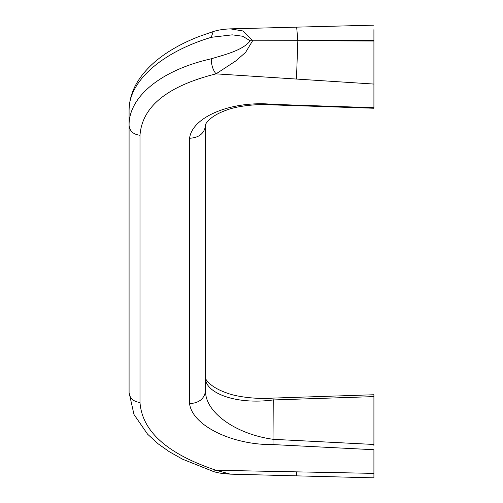 <?xml version="1.0" encoding="UTF-8"?>
<svg xmlns="http://www.w3.org/2000/svg" width="503" height="503" viewBox="0 0 503 503"><rect width="100%" height="100%" fill="white"/><g stroke="black" fill="none" stroke-linecap="round" stroke-linejoin="round"><path stroke-width="0.75" d="M213.171 471.412L216.02 470.28L230.336 474.14C222.521 473.694 216.799 472.782 213.184 471.412L182.532 459.182L169.115 451.6L158.238 443.898L147.599 434.208L133.98 414.478L129.082 392.636C129.73 398.351 133.37 401.627 139.997 402.457C142.091 431.379 167.43 453.983 216.02 470.28L296.462 471.852L296.663 475.857L373.918 477.85L373.918 473.373L296.462 471.852M373.918 395.295L373.918 445.589M211.273 37.31L232.223 34.845L242.691 36.247L250.268 40.825L297.839 40.693L296.663 27.143L230.336 28.86C223.357 29.174 217.642 30.086 213.184 31.588L211.273 37.31C161.538 52.293 128.535 81.587 129.082 110.364L129.082 392.636M373.918 107.705L373.918 108.252L273.06 104.907L272.997 104.36L373.918 107.705L373.918 84.064L216.026 73.853C212.914 70.024 211.329 65 211.273 58.788C161.538 69.898 128.535 96.62 129.082 125.442C129.73 131.157 133.37 134.433 139.997 135.269L139.997 402.457M211.273 58.788C223.376 55.034 242.98 50.552 250.299 40.668M373.918 43.723L373.918 81.492M373.918 29.627L373.918 40.693L297.839 40.693L296.462 79.059M373.918 84.064L373.918 40.693M230.336 28.86L243.018 30.985L252.663 40.693L245.621 52.343L235.794 60.938L216.026 73.853C167.424 86.057 142.085 106.529 139.997 135.269M272.997 104.36C232.99 100.367 192.429 116.162 189.543 138.275C199.15 137.74 204.501 133.377 205.595 125.172L205.595 390.529C204.589 411.838 235.391 434.215 273.248 439.32L373.918 444.47M205.595 390.529C204.501 398.728 199.15 403.098 189.543 403.632C192.429 425.991 233.008 445.193 272.997 444.577L373.918 449.732L373.918 473.373M373.918 40.341L297.839 40.693L373.918 41.039M373.918 394.748L273.06 398.093C262.755 399.288 238.843 397.873 226.337 392.805C208.066 386.411 204.501 377.319 205.595 377.828C204.589 392.591 235.391 405.078 273.248 399.954L272.997 398.64M272.997 444.577L273.248 399.954L373.918 396.609M189.543 138.275L189.543 403.632M213.178 31.588L199.188 36.455C186.431 41.391 175.094 47.232 165.179 53.991C155.213 60.781 147.121 68.377 140.909 76.777C133.194 87.214 129.252 98.412 129.082 110.364M296.663 27.143L373.918 25.15M296.663 475.857L230.336 474.14M205.595 125.172C204.501 125.681 208.066 116.589 226.337 110.195C238.837 105.127 262.773 103.712 273.06 104.907"/></g></svg>
